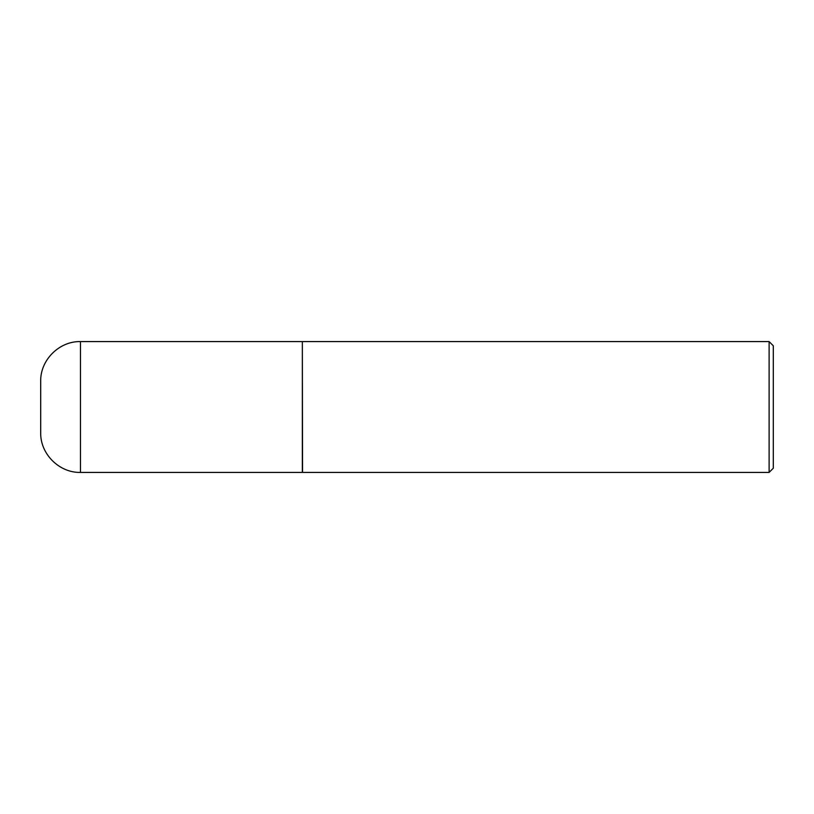 <?xml version="1.0" encoding="UTF-8"?>
<svg xmlns="http://www.w3.org/2000/svg" width="814" height="814" viewBox="0 0 814 814"><rect width="100%" height="100%" fill="white"/><g stroke="black" fill="none" stroke-linecap="round" stroke-linejoin="round"><path stroke-width="1.22" d="M80.474 341.585L302.34 341.585L302.34 472.415L80.474 472.415C59.219 472.954 40.151 453.897 40.7 432.641L40.7 381.359C40.151 360.103 59.219 341.046 80.474 341.585L80.474 472.415M302.34 341.799L302.554 472.415L769.118 472.415L769.118 341.585L773.3 345.777L773.3 468.223L769.118 472.415M302.554 341.585L769.118 341.585"/></g></svg>
